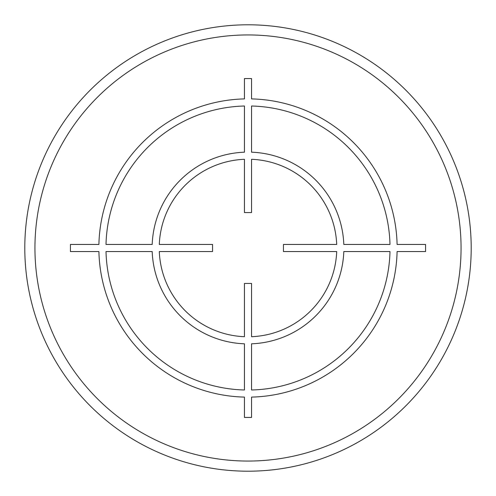 <?xml version="1.0" encoding="UTF-8"?>
<svg xmlns="http://www.w3.org/2000/svg" width="496" height="496" viewBox="0 0 496 496"><rect width="100%" height="100%" fill="white"/><g stroke="black" fill="none" stroke-linecap="round" stroke-linejoin="round"><path stroke-width="0.74" d="M24.8 248A223.2 223.2 0 0 0 248 471.2A223.2 223.2 0 0 0 471.2 248A223.2 223.2 0 0 0 248 24.8A223.2 223.2 0 0 0 24.8 248A223.2 223.2 0 0 1 248 24.8A223.2 223.2 0 0 1 471.2 248A223.2 223.2 0 0 0 248 24.8A223.2 223.2 0 0 0 24.8 248M425.574 244.447L397.098 244.447A149.141 149.141 0 0 0 251.553 98.902L251.553 78.56L244.447 78.56L244.447 98.902A149.141 149.141 0 0 0 98.902 244.447L70.426 244.447L70.426 251.553L98.902 251.553A149.141 149.141 0 0 0 244.447 397.098L244.447 417.44L251.553 417.44L251.553 397.098A149.141 149.141 0 0 0 397.098 251.553L425.574 251.553L425.574 244.447M251.553 389.992A142.036 142.036 0 0 0 389.992 251.553L343.809 251.553A95.877 95.877 0 0 1 251.553 343.809L251.553 389.992M251.553 336.703A88.772 88.772 0 0 0 336.703 251.553L283.439 251.553L283.439 244.447L336.703 244.447A88.772 88.772 0 0 0 251.553 159.297L251.553 212.561L244.447 212.561L244.447 159.297A88.772 88.772 0 0 0 159.297 244.447L212.561 244.447L212.561 251.553L159.297 251.553A88.772 88.772 0 0 0 244.447 336.703L244.447 283.439L251.553 283.439L251.553 336.703M106.008 251.553L152.191 251.553A95.877 95.877 0 0 0 244.447 343.809L244.447 389.992A142.036 142.036 0 0 1 106.008 251.553M244.447 106.008A142.036 142.036 0 0 0 106.008 244.447L152.191 244.447A95.877 95.877 0 0 1 244.447 152.191L244.447 106.008M389.992 244.447L343.809 244.447A95.877 95.877 0 0 0 251.553 152.191L251.553 106.008A142.036 142.036 0 0 1 389.992 244.447M34.943 248A213.057 213.057 0 0 0 248 461.057A213.057 213.057 0 0 0 461.057 248A213.057 213.057 0 0 0 248 34.943A213.057 213.057 0 0 0 34.943 248"/></g></svg>
